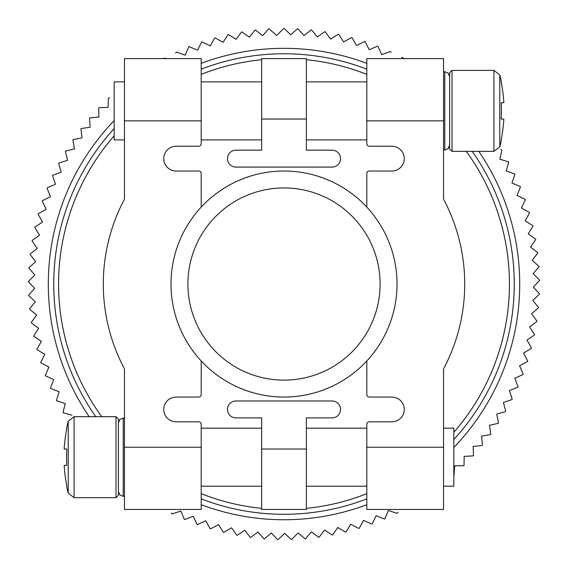 <?xml version="1.0" encoding="UTF-8"?>
<svg xmlns="http://www.w3.org/2000/svg" width="568" height="568" viewBox="0 0 568 568"><rect width="100%" height="100%" fill="white"/><g stroke="black" fill="none" stroke-linecap="round" stroke-linejoin="round"><path stroke-width="0.85" d="M499.776 74.941A144.982 144.982 0 0 1 501.43 82.175L501.196 82.175A144.755 144.755 0 0 1 503.844 102.723L501.196 102.723A142.114 142.114 0 0 1 501.196 119.053L503.844 119.053A144.755 144.755 0 0 1 501.196 139.6L501.43 139.6A144.982 144.982 0 0 1 499.776 146.835L499.776 74.941L493.919 70.397L452.021 70.397L449.6 72.81L449.6 148.958L452.021 151.379L452.021 70.397M66.584 485.896L66.818 485.896A144.755 144.755 0 0 1 64.17 465.348L66.818 465.348A142.114 142.114 0 0 1 66.818 449.018L64.17 449.018A144.755 144.755 0 0 1 66.818 428.471L66.584 428.471A144.982 144.982 0 0 1 68.238 421.236L68.238 493.13A144.982 144.982 0 0 1 66.584 485.896M366.807 207.114L366.807 173.439A2.414 2.414 0 0 1 369.221 171.018L391.885 171.018A12.389 12.389 0 0 0 404.274 158.628A12.389 12.389 0 0 0 391.885 146.239L369.221 146.239A2.414 2.414 0 0 1 366.807 143.825L366.807 58.61L443.558 58.61L443.558 197.707A6.042 6.042 0 0 0 444.247 200.497A180.702 180.702 0 0 1 444.247 367.574A6.042 6.042 0 0 0 443.558 370.364L443.558 509.46L366.807 509.46L366.807 424.246A2.414 2.414 0 0 1 369.221 421.832L391.885 421.832A12.389 12.389 0 0 0 404.274 409.443A12.389 12.389 0 0 0 391.885 397.053L369.221 397.053A2.414 2.414 0 0 1 366.807 394.632L366.807 360.957M124.456 120.856L201.207 120.856L201.207 58.61L124.456 58.61L124.456 197.707A6.042 6.042 0 0 1 123.774 200.497A180.702 180.702 0 0 0 123.774 367.574A6.042 6.042 0 0 1 124.456 370.364L124.456 509.46L201.207 509.46L201.207 424.246A2.414 2.414 0 0 0 198.793 421.832L176.13 421.832A12.389 12.389 0 0 1 163.74 409.443A12.389 12.389 0 0 1 176.13 397.053L198.793 397.053A2.414 2.414 0 0 0 201.207 394.632L201.207 360.957M201.207 120.856L201.207 143.825A2.414 2.414 0 0 1 198.793 146.239L176.13 146.239A12.389 12.389 0 0 0 163.74 158.628A12.389 12.389 0 0 0 176.13 171.018L198.793 171.018A2.414 2.414 0 0 1 201.207 173.439L201.207 207.114M306.372 508.353A225.425 225.425 0 0 0 366.807 493.706M453.832 432.276A225.425 225.425 0 0 0 466.271 151.379M366.807 74.365A225.425 225.425 0 0 0 306.372 59.718M261.649 59.718A225.425 225.425 0 0 0 201.207 74.365M114.182 135.787A225.425 225.425 0 0 0 101.743 416.692M201.207 493.706A225.425 225.425 0 0 0 261.649 508.353M397.025 284.036A113.018 113.018 0 0 0 227.498 186.162A113.018 113.018 0 0 0 227.498 381.909A113.018 113.018 0 0 0 397.025 284.036A113.018 113.018 0 0 0 227.498 186.162A113.018 113.018 0 0 0 227.498 381.909A113.018 113.018 0 0 0 397.025 284.036M380.099 284.036A96.091 96.091 0 0 0 235.961 200.816A96.091 96.091 0 0 0 235.961 367.255A96.091 96.091 0 0 0 380.099 284.036M261.649 58.61L306.372 58.61L306.372 150.172L332.053 150.172A8.463 8.463 0 0 1 340.516 158.628A8.463 8.463 0 0 1 332.053 167.091L235.961 167.091A8.463 8.463 0 0 1 227.498 158.628A8.463 8.463 0 0 1 235.961 150.172L261.649 150.172L261.649 58.61M261.649 449.025L261.649 509.46L306.372 509.46L306.372 417.899L332.053 417.899A8.463 8.463 0 0 0 340.516 409.443A8.463 8.463 0 0 0 332.053 400.98L235.961 400.98A8.463 8.463 0 0 0 227.498 409.443A8.463 8.463 0 0 0 235.961 417.899L261.649 417.899L261.649 449.025L306.372 449.025M124.456 139.898L114.182 139.898L114.182 81.877L124.456 81.877M115.993 416.692L115.993 497.675L118.414 495.26L118.414 419.113L115.993 416.692L74.096 416.692L68.238 421.236M118.414 457.183L118.414 422.89L119.855 419.447L123.249 418.055L123.249 496.311L119.855 494.927L118.414 491.476L118.414 457.183M443.558 486.194L453.832 486.194L453.832 428.173L443.558 428.173M64.17 465.348L66.818 465.348M64.17 449.018L66.818 449.018M501.196 119.053L503.844 119.053M501.196 102.723L503.844 102.723M500.827 149.476L501.65 149.973A255.614 255.614 0 0 1 501.849 150.3L499.819 159.182L508.53 161.844A255.614 255.614 0 0 1 508.708 162.178L506.202 170.933L514.757 174.056A255.614 255.614 0 0 1 514.92 174.404L511.953 183.01L520.323 186.595A255.614 255.614 0 0 1 520.473 186.95L517.043 195.385L525.208 199.404A255.614 255.614 0 0 1 525.336 199.766L521.46 208.009L529.397 212.46A255.614 255.614 0 0 1 529.511 212.83L525.194 220.853L532.883 225.73A255.614 255.614 0 0 1 532.976 226.099L528.233 233.881L535.652 239.156A255.614 255.614 0 0 1 535.723 239.54L530.576 247.052L537.697 252.717A255.614 255.614 0 0 1 537.747 253.101L532.202 260.329L539.011 266.371A255.614 255.614 0 0 1 539.039 266.754L533.118 273.669L539.593 280.074A255.614 255.614 0 0 1 539.6 280.457L533.316 287.046L539.437 293.784A255.614 255.614 0 0 1 539.423 294.167L532.798 300.415L538.549 307.473A255.614 255.614 0 0 1 538.514 307.849L531.556 313.728L536.923 321.09A255.614 255.614 0 0 1 536.866 321.467L529.61 326.962L534.573 334.602A255.614 255.614 0 0 1 534.495 334.978L526.955 340.076L531.499 347.964A255.614 255.614 0 0 1 531.407 348.333L523.597 353.026L527.715 361.141A255.614 255.614 0 0 1 527.601 361.511L519.557 365.771L523.227 374.106A255.614 255.614 0 0 1 523.092 374.461L514.828 378.288L518.059 386.808A255.614 255.614 0 0 1 517.902 387.156L509.446 390.535L512.208 399.212A255.614 255.614 0 0 1 512.038 399.552L503.411 402.471L505.705 411.282A255.614 255.614 0 0 1 505.513 411.615L496.737 414.065L498.562 422.99A255.614 255.614 0 0 1 498.349 423.309L489.46 425.29L490.795 434.293A255.614 255.614 0 0 1 490.575 434.605L481.593 436.103L482.445 445.17A255.614 255.614 0 0 1 482.196 445.468L473.151 446.483L473.513 455.579A255.614 255.614 0 0 1 473.258 455.863L464.162 456.388L464.042 465.497A255.614 255.614 0 0 1 463.772 465.767L454.663 465.803L454.052 474.891A255.614 255.614 0 0 1 453.832 475.082M401.569 57.545L402.535 57.56A255.614 255.614 0 0 1 402.875 57.737L403.436 58.525M175.611 53.023L176.208 52.263A255.614 255.614 0 0 1 176.556 52.1L185.132 55.153L188.789 46.817A255.614 255.614 0 0 1 189.144 46.668L197.55 50.183L201.647 42.046A255.614 255.614 0 0 1 202.009 41.925L210.217 45.88L214.747 37.978A255.614 255.614 0 0 1 215.116 37.879L223.096 42.266L228.045 34.62A255.614 255.614 0 0 1 228.414 34.534L236.146 39.348L241.499 31.978A255.614 255.614 0 0 1 241.876 31.915L249.338 37.133L255.075 30.061A255.614 255.614 0 0 1 255.458 30.019L262.629 35.628L268.742 28.876A255.614 255.614 0 0 1 269.125 28.854L276.673 35.479L283.815 28.414A255.614 255.614 0 0 1 284.199 28.414L290.695 34.797L297.525 28.776A255.614 255.614 0 0 1 297.909 28.798L304.05 35.514L311.193 29.87A255.614 255.614 0 0 1 311.576 29.905L317.356 36.948L324.789 31.694A255.614 255.614 0 0 1 325.166 31.751L330.555 39.093L338.265 34.243A255.614 255.614 0 0 1 338.635 34.321L343.626 41.94L351.578 37.509A255.614 255.614 0 0 1 351.954 37.616L356.526 45.49L364.706 41.492A255.614 255.614 0 0 1 365.068 41.613L369.214 49.721L377.599 46.164A255.614 255.614 0 0 1 377.954 46.306L381.653 54.627L390.216 51.525A255.614 255.614 0 0 1 390.571 51.688L391.167 52.448M163.932 58.376A255.614 255.614 0 0 1 164.266 58.199L165.231 58.184M71.973 415.201L63.19 412.801A255.614 255.614 0 0 1 62.998 412.467L65.242 403.642L56.601 400.774A255.614 255.614 0 0 1 56.431 400.433L59.143 391.735L50.673 388.405A255.614 255.614 0 0 1 50.517 388.058L53.69 379.523L45.404 375.746A255.614 255.614 0 0 1 45.27 375.384L48.905 367.035L40.832 362.817A255.614 255.614 0 0 1 40.711 362.448L44.787 354.304L36.955 349.661A255.614 255.614 0 0 1 36.856 349.292L41.365 341.375L33.796 336.313A255.614 255.614 0 0 1 33.718 335.936L38.638 328.283L31.354 322.823A255.614 255.614 0 0 1 31.29 322.439L36.622 315.055L29.635 309.212A255.614 255.614 0 0 1 29.593 308.836L35.315 301.743L28.648 295.537A255.614 255.614 0 0 1 28.634 295.154L34.719 288.381L28.4 281.827A255.614 255.614 0 0 1 28.407 281.444L34.847 275.004L28.89 268.117A255.614 255.614 0 0 1 28.911 267.734L35.692 261.656L30.104 254.457A255.614 255.614 0 0 1 30.154 254.081L37.247 248.372L32.056 240.889A255.614 255.614 0 0 1 32.12 240.505L39.511 235.188L34.733 227.434A255.614 255.614 0 0 1 34.818 227.058L42.486 222.145L38.127 214.15A255.614 255.614 0 0 1 38.233 213.781L46.15 209.28L42.231 201.065A255.614 255.614 0 0 1 42.359 200.696L50.502 196.634L47.03 188.214A255.614 255.614 0 0 1 47.172 187.859L55.529 184.238L52.512 175.647A255.614 255.614 0 0 1 52.675 175.299L61.209 172.125L58.653 163.385A255.614 255.614 0 0 1 58.838 163.044L67.528 160.339L65.448 151.471A255.614 255.614 0 0 1 65.647 151.145L74.479 148.908L72.874 139.941A255.614 255.614 0 0 1 73.094 139.621L82.026 137.861L80.904 128.822A255.614 255.614 0 0 1 81.139 128.517L90.156 127.239L89.524 118.158A255.614 255.614 0 0 1 89.772 117.867L98.846 117.072L98.697 107.963A255.614 255.614 0 0 1 98.967 107.686L108.062 107.38L108.41 98.278A255.614 255.614 0 0 1 108.687 98.016L109.617 97.746M397.955 512.364L397.38 513.138A255.614 255.614 0 0 1 397.032 513.309L388.384 510.462L384.926 518.889A255.614 255.614 0 0 1 384.571 519.038L376.087 515.737L372.189 523.959A255.614 255.614 0 0 1 371.827 524.094L363.527 520.338L359.189 528.346A255.614 255.614 0 0 1 358.827 528.46L350.74 524.264L345.983 532.024A255.614 255.614 0 0 1 345.607 532.117L337.761 527.495L332.592 534.992A255.614 255.614 0 0 1 332.216 535.063L324.626 530.029L319.06 537.236A255.614 255.614 0 0 1 318.683 537.293L311.378 531.854L305.435 538.755A255.614 255.614 0 0 1 305.051 538.784L298.044 532.962L291.739 539.536A255.614 255.614 0 0 1 291.356 539.543L284.674 533.359L278.029 539.586A255.614 255.614 0 0 1 277.645 539.572L271.305 533.04L264.333 538.897A255.614 255.614 0 0 1 263.95 538.862L257.964 531.996L250.694 537.47A255.614 255.614 0 0 1 250.31 537.42L244.709 530.242L237.147 535.319A255.614 255.614 0 0 1 236.771 535.248L231.559 527.779L223.735 532.443A255.614 255.614 0 0 1 223.366 532.351L218.559 524.619L210.501 528.858A255.614 255.614 0 0 1 210.132 528.744L205.751 520.764L197.479 524.562A255.614 255.614 0 0 1 197.117 524.427L193.17 516.227L184.699 519.571A255.614 255.614 0 0 1 184.351 519.422L180.851 511.015L172.21 513.912A255.614 255.614 0 0 1 171.87 513.742L171.287 512.968M89.183 416.692A235.699 235.699 0 0 1 114.182 120.593M201.207 63.353A235.699 235.699 0 0 1 366.807 63.353M478.831 151.379A235.699 235.699 0 0 1 453.832 447.477M366.807 504.718A235.699 235.699 0 0 1 201.207 504.718M95.8 416.692A230.26 230.26 0 0 1 114.182 128.538M201.207 69.175A230.26 230.26 0 0 1 366.807 69.175M472.214 151.379A230.26 230.26 0 0 1 453.832 439.533M366.807 498.896A230.26 230.26 0 0 1 201.207 498.896M443.558 120.856L366.807 120.856M443.558 447.215L366.807 447.215M124.456 447.215L201.207 447.215M261.649 119.046L306.372 119.046M115.993 497.675L74.096 497.675L74.096 416.692M499.776 146.835L493.919 151.379L493.919 70.397M449.6 145.181L448.159 148.624L444.765 150.016L444.765 71.753L448.159 73.144L449.6 76.588M366.807 428.173L306.372 428.173M366.807 486.194L306.372 486.194M366.807 81.877L306.372 81.877M366.807 139.898L306.372 139.898M261.649 81.877L201.207 81.877M261.649 139.898L201.207 139.898M261.649 428.173L201.207 428.173M261.649 486.194L201.207 486.194M74.096 497.675L68.238 493.13M124.456 418.055L123.249 418.055M124.456 496.311L123.249 496.311M493.919 151.379L452.021 151.379M444.765 71.753L443.558 71.753M444.765 150.016L443.558 150.016"/></g></svg>
